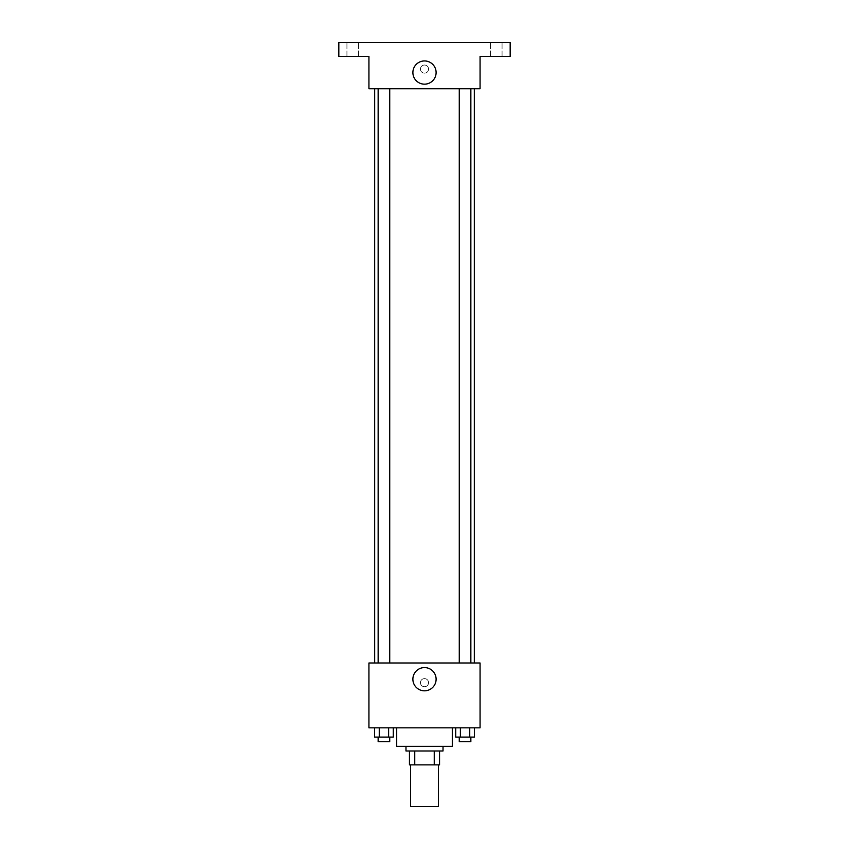 <?xml version="1.0" encoding="UTF-8"?>
<svg xmlns="http://www.w3.org/2000/svg" width="849" height="849" viewBox="0 0 849 849"><rect width="100%" height="100%" fill="white"/><g stroke="black" fill="none" stroke-linecap="round" stroke-linejoin="round"><path stroke-width="0.64" stroke-dasharray="4.25 3.18" d="M438.392 806.55L410.608 806.55M438.392 764.875L410.608 764.875L438.392 764.875M414.758 764.875L409.451 764.875L409.451 750.983L414.758 750.983L414.758 764.875L439.549 764.875M434.242 750.983L414.758 750.983L434.242 750.983L434.242 764.875M414.758 750.983L409.451 750.983M405.981 750.983L443.019 750.983M424.5 746.345L405.981 746.345L424.5 746.345M452.284 746.345L396.716 746.345M452.284 727.826L396.716 727.826L452.284 727.826M374.579 727.826L374.579 737.091L379.259 737.091L374.579 737.091L379.259 737.091L379.259 727.826L388.609 727.826L374.579 727.826L393.289 727.826L379.259 727.826L379.259 737.091L393.289 737.091L388.609 737.091L393.289 737.091L393.289 727.826L388.609 727.826L393.289 727.826L388.609 727.826L388.609 737.091L379.259 737.091L388.609 737.091L388.609 727.826L393.289 727.826L379.259 727.826L393.289 727.826M368.933 727.826L480.067 727.826L480.067 662.995L368.933 662.995L368.933 727.826M455.711 727.826L455.711 737.091L460.391 737.091L455.711 737.091L460.391 737.091L460.391 727.826L469.741 727.826L455.711 727.826L474.421 727.826L460.391 727.826L460.391 737.091L474.421 737.091L469.741 737.091L474.421 737.091L474.421 727.826L469.741 727.826L474.421 727.826L469.741 727.826L469.741 737.091L460.391 737.091L469.741 737.091L469.741 727.826L474.421 727.826L460.391 727.826L474.421 727.826M428.554 682.67A4.054 4.054 0 0 0 422.473 679.158A4.054 4.054 0 0 0 422.473 686.183A4.054 4.054 0 0 0 428.554 682.67A4.054 4.054 0 0 0 422.473 679.158A4.054 4.054 0 0 0 422.473 686.183A4.054 4.054 0 0 0 428.554 682.67M474.326 662.995L374.674 662.995L474.326 662.995M389.723 662.995L378.145 662.995L389.723 662.995L378.145 662.995L389.723 662.995L389.723 88.763L378.145 88.763L389.723 88.763M470.855 662.995L459.277 662.995L470.855 662.995L459.277 662.995L470.855 662.995L470.855 88.763L459.277 88.763L470.855 88.763M368.933 686.724L368.933 678.616L368.933 686.724M480.067 678.616L480.067 686.724L480.067 678.616M436.11 679.2A11.61 11.61 0 0 1 418.695 689.261A11.61 11.61 0 0 1 418.695 669.139A11.61 11.61 0 0 1 436.11 679.2M474.326 88.763L374.674 88.763L474.326 88.763M368.933 88.763L480.067 88.763L480.067 56.342L510.175 56.342L510.175 42.45L338.825 42.45L338.825 56.342L368.933 56.342L368.933 88.763M428.554 69.077A4.054 4.054 0 0 0 422.473 65.575A4.054 4.054 0 0 0 422.473 72.59A4.054 4.054 0 0 0 428.554 69.077A4.054 4.054 0 0 0 422.473 65.575A4.054 4.054 0 0 0 422.473 72.59A4.054 4.054 0 0 0 428.554 69.077M368.933 73.131L368.933 65.023L368.933 73.131M480.067 65.023L480.067 73.131L480.067 65.023M436.11 72.547A11.61 11.61 0 0 1 418.695 82.608A11.61 11.61 0 0 1 418.695 62.497A11.61 11.61 0 0 1 436.11 72.547M352.717 56.342L358.511 56.342L352.717 56.342M496.283 56.342L490.489 56.342L496.283 56.342M352.717 42.45L358.511 42.45L352.717 42.45M496.283 42.45L490.489 42.45L496.283 42.45M470.855 737.091L459.277 737.091L470.855 737.091L459.277 737.091L470.855 737.091L470.855 741.718L459.277 741.718L470.855 741.718L459.277 741.718L459.277 737.091M389.723 737.091L378.145 737.091L389.723 737.091L378.145 737.091L389.723 737.091L389.723 741.718L378.145 741.718L389.723 741.718L378.145 741.718L378.145 737.091M469.741 727.826L469.741 737.091M460.391 727.826L460.391 737.091M388.609 727.826L388.609 737.091M379.259 727.826L379.259 737.091M378.145 88.763L378.145 662.995M459.277 88.763L459.277 662.995M358.511 56.342L358.511 42.45L358.511 56.342M346.933 56.342L346.933 42.45L346.933 56.342M502.067 56.342L502.067 42.45L502.067 56.342M490.489 56.342L490.489 42.45L490.489 56.342"/><path stroke-width="1.27" d="M410.608 764.875L410.608 806.55L438.392 806.55L438.392 764.875M434.242 750.983L434.242 764.875L409.451 764.875L409.451 750.983M434.242 764.875L439.549 764.875L439.549 750.983L439.549 764.875M443.019 746.345L443.019 750.983L405.981 750.983L405.981 746.345M414.758 750.983L414.758 764.875M396.716 727.826L396.716 746.345L452.284 746.345L452.284 727.826M480.067 727.826L368.933 727.826L368.933 662.995L480.067 662.995L480.067 727.826M436.11 679.2A11.61 11.61 0 0 1 418.695 689.261A11.61 11.61 0 0 1 418.695 669.139A11.61 11.61 0 0 1 436.11 679.2M474.326 88.763L474.326 662.995M459.277 662.995L459.277 88.763M389.723 88.763L389.723 662.995M480.067 88.763L368.933 88.763L368.933 56.342L338.825 56.342L338.825 42.45L510.175 42.45L510.175 56.342L480.067 56.342L480.067 88.763M436.11 72.547A11.61 11.61 0 0 1 418.695 82.608A11.61 11.61 0 0 1 418.695 62.497A11.61 11.61 0 0 1 436.11 72.547M474.421 727.826L474.421 737.091L455.711 737.091L455.711 727.826M469.741 727.826L469.741 737.091M460.391 727.826L460.391 737.091M470.855 737.091L470.855 741.718L459.277 741.718L459.277 737.091M393.289 727.826L393.289 737.091L374.579 737.091L374.579 727.826M388.609 727.826L388.609 737.091M379.259 727.826L379.259 737.091M389.723 737.091L389.723 741.718L378.145 741.718L378.145 737.091M374.674 88.763L374.674 662.995M470.855 662.995L470.855 88.763M378.145 88.763L378.145 662.995"/></g></svg>
